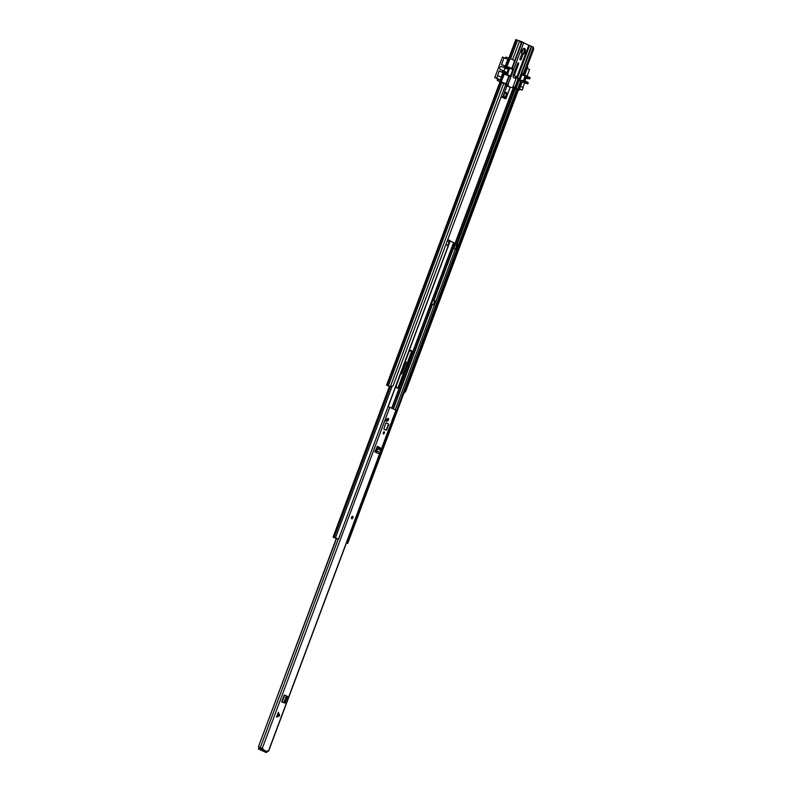 <?xml version="1.0" encoding="UTF-8"?>
<svg xmlns="http://www.w3.org/2000/svg" width="792" height="792" viewBox="0 0 792 792"><rect width="100%" height="100%" fill="white"/><g stroke="black" fill="none" stroke-linecap="round" stroke-linejoin="round"><path stroke-width="1.19" d="M500.019 82.14L505.87 84.15L393.139 385.684L390.981 386.664L386.585 385.14L389.417 386.476M512.454 87.437L517.74 89.744L405.019 391.238L405.652 391.495L404.227 392.822M393.139 385.645L390.981 386.635L387.337 385.417L389.446 386.407M405.296 361.607L406.197 362.023L401.801 373.774L400.9 373.349M405.652 391.495L518.384 90.001L517.74 89.744M404.435 391.783L405.019 391.238M498.336 79.24L500.395 80.061L502.237 74.309L503.286 74.666L500.702 81.576L507.919 84.704L523.7 42.629L521.72 41.738L521.156 43.253L520.176 41.095L515.899 39.669M514.097 60.341L509.395 58.331L506.811 65.241L505.761 64.885L507.87 59.232L506.801 58.865M513.266 59.994L514.701 60.529L511.741 68.439L512.84 69.656L510.484 75.933L509.969 76.428L504.088 73.943A1.01 0.495 -71 0 0 504.058 73.933A1.01 0.495 -71 0 0 503.286 74.666M521.156 43.253L514.681 60.588L521.156 43.283M533.303 47.243L533.669 49.104L527.215 66.379L526.274 66.033L527.175 66.647L524.383 74.577A1.01 0.495 -71 0 1 524.383 74.577L522.324 73.745M526.442 66.152L527.215 66.379M533.669 49.104L533.036 48.847L526.571 66.122M505.613 83.922L507.464 84.714L505.87 84.16L393.139 385.684M533.036 48.847L532.947 48.203M406.197 362.023L405.276 361.657M521.542 53.47A2.683 1.327 109 0 0 521.928 53.856A2.683 1.327 109 0 0 521.987 53.886A2.683 1.327 109 0 0 524.066 51.906A2.683 1.327 109 0 0 523.809 48.827A2.683 1.327 109 0 0 523.74 48.807A2.683 1.327 109 0 0 523.136 48.857M521.908 50.827A3.356 1.653 109 0 0 521.631 53.846A3.356 1.653 109 0 0 523.126 54.618A3.356 1.653 109 0 0 524.928 52.242A3.356 1.653 109 0 0 525.136 49.025A3.356 1.653 109 0 0 523.433 48.619A3.356 1.653 109 0 0 521.908 50.827M517.582 63.687L518.552 64.023A1.04 0.515 109 0 0 518.453 62.825A1.04 0.515 109 0 0 518.423 62.816A1.04 0.515 109 0 0 517.621 63.588L513.414 74.834A2.455 1.208 -71 0 0 513.662 77.636L514.414 77.992A1.04 0.515 -71 0 0 514.434 78.002A1.04 0.515 -71 0 0 514.572 78.012M506.632 95.545A2.683 1.327 -71 0 1 504.553 97.515A2.683 1.327 -71 0 1 504.227 94.416A2.683 1.327 -71 0 1 506.306 92.436A2.683 1.327 -71 0 1 506.632 95.545M504.326 97.386A2.683 1.327 109 0 0 506.137 95.377A2.683 1.327 109 0 0 506.038 92.407M503.732 83.348L497.168 80.358L497.693 78.943M501.108 96.891L505.553 98.762L501.267 96.485M507.464 84.714L507.781 84.823A15.81 7.801 109 0 0 510.404 87.278L508.86 86.744A15.81 7.801 -71 0 1 507.108 85.556L505.296 84.536M505.94 98.545L510.187 87.199L505.94 98.545L502.801 97.069L507.108 85.556M510.404 87.278A15.81 7.801 109 0 0 513.077 87.298L514.038 87.407L515.216 86.179A1.346 1.168 -64.9 0 0 515.543 85.655L518.126 78.725L516.374 77.764L512.85 87.189M505.484 83.883L507.959 84.724L523.7 42.629M500.702 81.576L497.168 80.358M512.84 69.656L505.86 66.033L507.058 66.469L509.989 58.618M507.058 66.469L511.741 68.439M521.255 55.43L521.007 56.093M512.404 87.189L517.562 89.209L520.542 81.378L519.829 80.309L522.176 74.022L522.7 73.527L524.235 74.507M521.72 41.738L520.235 41.224M505.445 58.222L505.86 57.113L509.395 58.331M506.91 66.399A1.01 0.495 -71 0 1 506.811 65.241M505.86 66.033A1.01 0.495 -71 0 1 505.761 64.885M502.237 74.309A1.01 0.495 -71 0 1 503.009 73.567A1.01 0.495 -71 0 1 503.039 73.577L504.058 73.933M507.118 75.22L507.642 74.042M522.492 55.895L521.284 55.341L519.76 59.42L520.968 59.984L522.492 55.895L521.552 55.579M513.266 75.309L515.137 76.042A1.04 0.515 -71 0 1 515.226 76.111M514.384 75.695L513.374 74.933M518.552 64.023L514.345 75.27M518.018 78.339L518.493 78.893L515.899 85.823A1.346 1.168 115.1 0 1 515.572 86.348L514.404 87.575L513.048 87.298M507.781 84.823L523.68 42.798L528.828 45.213L516.582 77.834M528.789 45.332L531.373 46.243L515.632 88.338M523.314 73.814L533.343 47.144L531.373 46.243M517.562 89.209L519.087 90.179L521.671 83.269A1.01 0.495 -71 0 0 521.562 82.111L520.522 81.427M527.175 66.647L527.769 66.934L525.185 73.844A1.01 0.495 -71 0 1 524.413 74.587L523.363 74.22M501.306 81.863L504.237 74.012M508.919 75.973L505.989 83.833M518.483 89.892L521.413 82.041M512.681 87.615L519.087 90.179M505.712 71.874A0.673 0.584 115.1 0 1 505.771 71.904L501.405 69.864A0.673 0.584 115.1 0 0 501.178 69.815A1.713 1.485 115.1 0 1 499.95 67.577A1.713 1.485 115.1 0 1 502.326 66.756A0.673 0.584 115.1 0 0 502.603 66.865L508.414 69.033L506.969 68.914A0.673 0.584 115.1 0 1 506.751 68.835M506.068 68.528A1.713 1.485 -64.9 0 0 504.445 71.28M499.198 79.645L494.802 77.586L502.484 57.044L507.83 59.341M506.741 75.062L507.038 74.25M494.802 77.586L496.742 78.26L499.168 70.934L507.217 74.309L507.751 73.814L509.563 68.023L504.742 65.766L504.039 66.993M504.742 65.766L501.514 64.657L504.148 57.618M505.771 71.904A0.673 0.584 115.1 0 1 505.84 71.943L502.663 70.676L502.395 72.052M502.663 70.676L505.84 71.943M496.742 78.26L500.425 79.982M501.415 77.339L497.722 75.616M499.168 70.934L503.999 73.201M507.028 72.716L508.414 69.033M527.135 78.378A1.713 1.485 -64.9 0 0 525.512 81.14M519.552 88.922L522.176 90.149L519.473 89.13M522.176 90.149L523.166 87.516L520.532 86.288M527.224 68.409L529.581 69.518L527.076 76.21M525.314 76.943L529.808 78.656L530.175 77.666L525.343 75.398L523.007 81.695L527.828 83.942L528.205 82.952L523.938 80.626M529.472 78.893L525.136 77.408L527.759 78.646A0.673 0.584 -64.9 0 0 528.036 78.764M526.908 81.794L528.096 82.576M527.828 83.942L524.601 82.833L522.898 87.387M519.76 80.566L524.601 82.833M529.808 78.656L525.433 76.616L523.829 80.913L528.205 82.952M505.573 92.555A2.346 1.158 -71 0 1 505.989 95.297A2.346 1.158 -71 0 1 504.049 96.971M522.671 49.391A2.346 1.158 -71 0 1 522.433 51.322A2.346 1.158 -71 0 1 521.512 52.757M411.236 350.49A3.386 1.673 109 0 0 411.157 350.46A3.386 1.673 109 0 0 408.523 352.955L396.812 384.298A3.386 1.673 109 0 0 397.228 388.219A3.386 1.673 109 0 0 399.851 385.724L411.573 354.37A3.386 1.673 109 0 0 411.236 350.49M410.8 350.411A3.386 1.673 -71 0 1 410.909 354.143L399.188 385.496A3.386 1.673 -71 0 1 396.921 388.03M450.005 240.897L453.747 242.659L391.832 408.177L453.747 242.659M447.252 240.956L449.648 241.847L450.113 240.59L447.718 239.699M447.233 240.996L449.648 241.847M453.677 242.827L458.588 244.639L458.123 245.886L458.875 246.173L455.875 245.183M459.34 244.906L458.875 246.163L459.34 244.906L458.588 244.629L516.602 89.407M458.123 245.886L454.361 244.619L452.955 248.391L457.469 249.945L347.767 543.342L346.45 542.946M458.073 245.965L350.312 534.491M346.51 542.768L347.767 543.332M346.46 542.906L347.015 543.055M445.837 244.718L448.232 245.619L338.54 539.015L333.095 537.105L336.293 538.501M341.738 530.472L338.6 539.055L333.858 537.382L336.303 538.481M430.897 303.762L431.749 304.148M452.965 248.361L453.747 248.629L455.133 244.916L454.351 244.649L454.836 243.362M455.133 244.916L457.618 245.946L456.271 249.549M455.212 249.173L453.747 248.629M432.491 300.168L435.154 301.069L433.749 304.831L431.749 304.168M433.749 304.831L431.254 303.93M433.382 304.663L434.798 300.901M338.778 538.372L338.6 539.055L336.511 538.441M349.708 534.224L350.222 534.432L347.114 543.035M335.976 539.362L336.263 538.59M335.669 538.184L334.224 537.511M349.965 534.323L350.579 531.887M350.816 531.967L350.143 533.066M349.846 534.273L350.282 533.115M276.527 717.136L277.942 714.829L278.378 712.186L276.527 717.136L279.645 715.681L278.378 712.186M387.932 420.681A1.238 0.614 109 0 0 388.575 419.473A1.238 0.614 109 0 0 388.337 418.463A1.238 0.614 109 0 0 388.308 418.453A1.238 0.614 109 0 0 387.872 418.572A3.217 1.584 -71 0 1 386.932 418.918A1.238 0.614 109 0 0 386.001 419.978A1.238 0.614 109 0 0 386.199 421.285A1.238 0.614 109 0 0 386.268 421.304A5.702 2.812 109 0 0 387.932 420.681L387.842 420.651M386.427 430.195L388.565 423.997L386.14 422.859L385.625 423.354L383.803 429.155L386.219 430.274L386.753 429.789M384.229 431.818A1.109 0.544 109 0 0 384.199 431.808A1.109 0.544 109 0 0 383.328 432.65A1.109 0.544 109 0 0 383.447 433.897A1.109 0.544 109 0 0 383.477 433.907A1.109 0.544 109 0 0 384.348 433.066A1.109 0.544 109 0 0 384.229 431.818M352.272 518.661A1.346 0.663 -71 0 1 351.767 518.819L352.885 517.859A1.178 0.584 109 0 0 352.747 516.503A1.178 0.584 109 0 0 351.816 517.354A1.178 0.584 109 0 0 351.925 518.701A1.178 0.584 109 0 0 352.866 517.849L352.608 516.275A1.346 0.663 109 0 0 351.559 517.295A1.346 0.663 109 0 0 351.707 518.8A1.346 0.663 109 0 0 351.737 518.809A1.346 0.663 -71 0 1 351.599 517.275A1.346 0.663 -71 0 1 352.638 516.285A1.346 0.663 -71 0 1 352.945 516.721M258.796 748.4L261.697 749.351L261.439 750.321A1.178 1.02 115.1 0 0 262.815 749.559L263.092 748.836L258.39 746.866L336.61 538.372M267.548 750.865L268.587 751.202L267.696 750.767L267.26 751.638A1.178 1.02 -64.9 0 1 265.884 752.4L261.34 750.291M395.931 410.157L388.06 406.563M262.241 748.321L258.637 746.915M282.784 702.316L283.774 702.445M287.288 696.317L284.773 703.048L286.338 702.573L288.169 697.653L287.773 696.554L284.288 694.98L281.704 701.89M379.823 448.609L379.714 447.46L377.438 446.401L374.784 451.856L378.576 453.529A1.346 1.168 -64.9 0 0 380.12 452.529L381.308 448.846L380.675 448.222L380.507 449.153L380.675 448.222L378.309 447.124L376.754 448.282L377.487 448.787L377.942 448.282L377.309 447.658M379.764 447.49L379.091 448.034M385.952 420.978A5.702 2.812 109 0 0 386.922 420.532M261.697 749.351L262.261 748.549M377.22 446.401L379.2 447.322M336.343 538.362L258.39 746.866M282.16 702.098L283.358 702.583M284.714 703.048L284.219 702.89M375.141 450.905L375.952 450.777L376.754 448.282M381.14 449.787L381.308 448.846L378.932 447.747L377.942 448.282M374.784 451.856L375.26 451.985A1.346 1.168 -64.9 0 0 376.804 450.975L377.477 448.787L376.675 448.421L380.724 450.302M377.071 450.084L376.21 449.886M351.846 518.018L352.212 516.968M388.278 418.513A1.178 0.584 -71 0 1 388.407 419.829A1.178 0.584 -71 0 1 387.486 420.72A1.178 0.584 -71 0 1 387.456 420.71A1.178 0.584 -71 0 1 387.328 419.394A1.178 0.584 -71 0 1 388.248 418.503A1.178 0.584 -71 0 1 388.278 418.513M386.05 419.849L386.427 419.988A1.178 0.584 109 0 0 386.684 420.443A1.178 0.584 109 0 0 386.704 420.463A1.178 0.584 109 0 0 386.734 420.463M386.427 419.988A3.356 1.653 -71 0 1 386.308 420.324L386.08 420.948M386.704 429.769L388.634 424.769L388.545 424.057L386.159 422.869M385.615 423.354L383.833 429.086L386.239 430.214M383.318 433.264L383.675 432.214M513.067 88.159L455.014 243.441M515.166 88.912L457.123 244.164M514.612 88.704L456.568 243.956M513.414 88.298L455.36 243.56M516.305 39.748L509.355 58.321M517.503 40.164L510.523 58.836M517.582 40.184L510.592 58.865M519.621 40.887L512.582 59.707M390.426 386.466L503.742 83.358M501.702 82.655L388.387 385.724M501.623 82.635L388.308 385.704M500.425 82.219L387.11 385.288M506.87 85.388L502.801 97.069L501.138 96.812M504.039 73.923L503.039 73.577M512.771 68.884L509.622 67.795M522.156 41.907L512.167 68.607M510.484 75.933L507.345 74.854M515.137 76.042L516.097 76.408A1.01 0.495 -71 0 1 516.265 76.567M517.394 78.121L529.541 45.619M509.345 76.141L506.415 83.992M531.798 46.411L516.057 88.506M506.969 68.914L502.603 66.865M508.741 68.805L504.375 66.756M502.762 71.062L507.137 73.102M519.78 80.576L523.007 81.695M521.859 74.874L524.819 75.893M522.938 80.923L519.978 79.903M515.453 78.091L516.305 76.705L515.453 78.091M515.275 78.16A1.01 0.495 -71 0 1 515.384 77.002A1.01 0.495 -71 0 1 516.097 76.408L515.443 78.309A1.01 0.495 -71 0 1 515.275 78.16M515.82 78.19A1.01 0.495 -71 0 1 515.443 78.309L514.137 77.864M411.305 352.341L398.317 387.08M453.588 242.57L391.693 408.118M377.358 446.46L375.646 451.034M377.487 446.53L376.883 448.133M376.131 450.153L375.834 450.965M450.183 240.976L388.238 406.623M449.133 241.689L447.737 245.421M457.182 244.184L456.717 245.441M455.271 243.53L454.796 244.787M456.687 245.51L395.267 409.781M454.766 244.807L433.927 300.594M432.501 304.405L393.426 408.92M452.955 248.391L433.491 300.445M432.066 304.257L393.01 408.721M390.545 386.506L334.125 537.431M392.198 386.11L335.452 537.887M431.511 304.019L432.917 300.247M399.188 385.496L399.851 385.724M410.909 354.143L411.573 354.37M278.042 714.443L279.606 715.226M262.815 749.559L267.26 751.638M395.95 410.098L381.417 448.965M381.091 449.846L380.259 452.064M379.922 452.955L268.448 751.113M389.812 407.237L262.32 748.252M338.313 538.956L260.34 747.509M261.439 750.321L265.884 752.4M260.142 748.836L259.786 749.777M261.202 749.202L260.855 750.143M286.457 695.802L283.873 702.712M284.764 695.138L282.18 702.049M379.002 447.777L378.378 447.143M376.804 450.975L380.12 452.529M375.26 451.985L378.576 453.529M279.328 715.978L277.764 715.186M352.757 517.8L351.925 517.404L352.757 517.8M351.826 518.146L352.539 517.711L352.272 516.859M388.545 424.057L386.11 422.859L388.644 424.175M388.516 423.977L386.179 430.264M384.13 431.987L383.486 433.709L384.13 431.987M383.298 433.392L383.744 432.105M515.78 39.6L508.84 58.143M499.9 82.071L386.585 385.14M504.494 98.465L505.979 98.564L510.226 87.219M528.828 45.213L516.622 77.854M523.354 73.844L533.343 47.144M517.602 89.229L520.542 81.378M506.801 68.864L502.425 66.815M525.126 77.438L527.868 78.715M411.315 352.242L398.257 387.159M377.517 446.54L376.942 448.074M457.469 249.945L347.767 543.342M389.535 386.149L333.095 537.105M432.363 300.089L430.977 303.801M350.856 531.996L349.985 534.333M396.089 410.187L268.587 751.202M258.677 748.331L258.331 749.272M381.368 448.896L380.744 448.262M351.955 518.265L352.45 516.839M387.486 420.72L386.704 420.463M383.427 433.511L383.922 432.085"/></g></svg>
